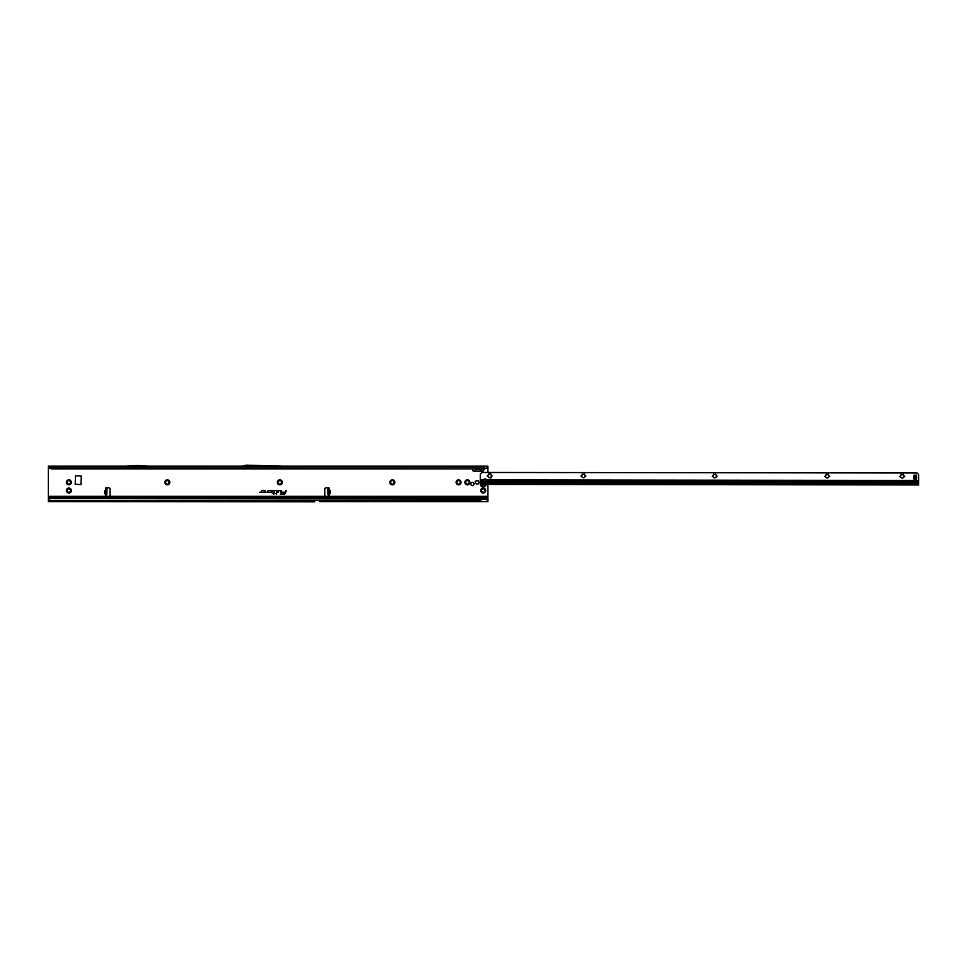 <?xml version="1.0" encoding="UTF-8"?>
<svg xmlns="http://www.w3.org/2000/svg" width="967" height="967" viewBox="0 0 967 967"><rect width="100%" height="100%" fill="white"/><g stroke="black" fill="none" stroke-linecap="round" stroke-linejoin="round"><path stroke-width="1.45" d="M67.061 482.835L67.207 482.545A1.668 1.668 0 0 1 67.207 482.134L66.711 481.095A2.49 2.49 0 0 0 66.711 483.585L67.061 482.835M67.352 483.754L66.711 483.585A2.49 2.49 0 0 0 71.014 483.585A2.49 2.49 0 0 0 68.862 479.85A2.49 2.49 0 0 0 66.711 481.095L67.847 481.01A1.668 1.668 0 0 1 68.21 480.804L68.862 479.85L69.515 480.804A1.668 1.668 0 0 1 69.866 481.01L71.014 481.095L70.518 482.134A1.668 1.668 0 0 1 70.518 482.545L71.014 483.585L69.866 483.669A1.668 1.668 0 0 1 69.515 483.887L68.862 484.83L68.21 483.887A1.668 1.668 0 0 1 67.847 483.669L67.352 483.754M67.061 491.043L67.207 490.752A1.668 1.668 0 0 1 67.207 490.342L66.711 489.302A2.49 2.49 0 0 0 66.711 491.792L67.061 491.043M67.352 491.961L66.711 491.792A2.49 2.49 0 0 0 71.014 491.792A2.49 2.49 0 0 0 68.862 488.057A2.49 2.49 0 0 0 66.711 489.302L67.847 489.217A1.668 1.668 0 0 1 68.21 489.012L68.862 488.057L69.515 489.012A1.668 1.668 0 0 1 69.866 489.217L71.014 489.302L70.518 490.342A1.668 1.668 0 0 1 70.518 490.752L71.014 491.792L69.866 491.877A1.668 1.668 0 0 1 69.515 492.082L68.862 493.037L68.21 492.082A1.668 1.668 0 0 1 67.847 491.877L67.352 491.961M165.514 482.835L165.659 482.545A1.668 1.668 0 0 1 165.659 482.134L165.164 481.095A2.49 2.49 0 0 0 165.164 483.585L165.514 482.835M165.804 483.754L165.164 483.585A2.49 2.49 0 0 0 169.479 483.585A2.49 2.49 0 0 0 167.315 479.85A2.49 2.49 0 0 0 165.164 481.095L166.312 481.01A1.668 1.668 0 0 1 166.675 480.804L167.315 479.85L167.968 480.804A1.668 1.668 0 0 1 168.331 481.01L169.479 481.095L168.983 482.134A1.668 1.668 0 0 1 168.983 482.545L169.479 483.585L168.331 483.669A1.668 1.668 0 0 1 167.968 483.887L167.315 484.83L166.675 483.887A1.668 1.668 0 0 1 166.312 483.669L165.804 483.754M278.049 482.835L278.182 482.545A1.668 1.668 0 0 1 278.182 482.134L277.686 481.095A2.49 2.49 0 0 0 277.686 483.585L278.049 482.835M278.327 483.754L277.686 483.585A2.49 2.49 0 0 0 282.001 483.585A2.49 2.49 0 0 0 279.85 479.85A2.49 2.49 0 0 0 277.686 481.095L278.834 481.01A1.668 1.668 0 0 1 279.197 480.804L279.85 479.85L280.49 480.804A1.668 1.668 0 0 1 280.853 481.01L282.001 481.095L281.506 482.134A1.668 1.668 0 0 1 281.506 482.545L282.001 483.585L280.853 483.669A1.668 1.668 0 0 1 280.49 483.887L279.85 484.83L279.197 483.887A1.668 1.668 0 0 1 278.834 483.669L278.327 483.754M390.571 482.835L390.716 482.545A1.668 1.668 0 0 1 390.716 482.134L390.209 481.095A2.49 2.49 0 0 0 390.209 483.585L390.571 482.835M390.849 483.754L390.209 483.585A2.49 2.49 0 0 0 394.524 483.585A2.49 2.49 0 0 0 392.372 479.85A2.49 2.49 0 0 0 390.209 481.095L391.357 481.01A1.668 1.668 0 0 1 391.72 480.804L392.372 479.85L393.013 480.804A1.668 1.668 0 0 1 393.376 481.01L394.524 481.095L394.028 482.134A1.668 1.668 0 0 1 394.028 482.545L394.524 483.585L393.376 483.669A1.668 1.668 0 0 1 393.013 483.887L392.372 484.83L391.72 483.887A1.668 1.668 0 0 1 391.357 483.669L390.849 483.754M456.787 482.835L456.932 482.545A1.668 1.668 0 0 1 456.932 482.134L456.436 481.095A2.49 2.49 0 0 0 456.436 483.585L456.787 482.835M457.077 483.754L456.436 483.585A2.49 2.49 0 0 0 460.751 483.585A2.49 2.49 0 0 0 458.6 479.85A2.49 2.49 0 0 0 456.436 481.095L457.584 481.01A1.668 1.668 0 0 1 457.947 480.804L458.6 479.85L459.24 480.804A1.668 1.668 0 0 1 459.603 481.01L460.751 481.095L460.256 482.134A1.668 1.668 0 0 1 460.256 482.545L460.751 483.585L459.603 483.669A1.668 1.668 0 0 1 459.24 483.887L458.6 484.83L457.947 483.887A1.668 1.668 0 0 1 457.584 483.669L457.077 483.754M465.586 482.835L465.731 482.545A1.668 1.668 0 0 1 465.731 482.134L465.224 481.095A2.49 2.49 0 0 0 465.224 483.585L465.586 482.835M465.864 483.754L465.224 483.585A2.49 2.49 0 0 0 469.539 483.585A2.49 2.49 0 0 0 467.387 479.85A2.49 2.49 0 0 0 465.224 481.095L466.372 481.01A1.668 1.668 0 0 1 466.735 480.804L467.387 479.85L468.028 480.804A1.668 1.668 0 0 1 468.391 481.01L469.539 481.095L469.043 482.134A1.668 1.668 0 0 1 469.043 482.545L469.539 483.585L468.391 483.669A1.668 1.668 0 0 1 468.028 483.887L467.387 484.83L466.735 483.887A1.668 1.668 0 0 1 466.372 483.669L465.864 483.754M475.559 482.34A1.789 1.789 0 0 0 475.571 482.485L475.111 483.295L476.332 483.814A1.789 1.789 0 0 0 476.574 483.959L478.121 483.959A1.789 1.789 0 0 0 478.363 483.814L479.124 482.485A1.789 1.789 0 0 0 479.124 482.207L478.363 480.865A1.789 1.789 0 0 0 478.121 480.732L476.574 480.732A1.789 1.789 0 0 0 476.332 480.865L475.111 481.385L475.571 482.207A1.789 1.789 0 0 0 475.559 482.34M481.409 491.043L481.554 490.752A1.668 1.668 0 0 1 481.554 490.342L481.046 489.302A2.49 2.49 0 0 0 481.046 491.792L481.409 491.043M481.687 491.961L481.046 491.792A2.49 2.49 0 0 0 485.361 491.792A2.49 2.49 0 0 0 483.21 488.057A2.49 2.49 0 0 0 481.046 489.302L482.195 489.217A1.668 1.668 0 0 1 482.557 489.012L483.21 488.057L483.851 489.012A1.668 1.668 0 0 1 484.213 489.217L485.361 489.302L484.866 490.342A1.668 1.668 0 0 1 484.866 490.752L485.361 491.792L484.213 491.877A1.668 1.668 0 0 1 483.851 492.082L483.21 493.037L482.557 492.082A1.668 1.668 0 0 1 482.195 491.877L481.687 491.961M327.946 491.139L327.898 489.314L328.949 489.242A0.737 0.737 0 0 0 328.623 487.852L325.964 487.852A1.172 1.172 0 0 0 324.791 489.024L324.791 495.177A1.172 1.172 0 0 0 325.964 496.349L328.623 496.349A0.737 0.737 0 0 0 329.106 495.068L328.043 494.886L327.946 491.139M328.901 493.895L330.013 493.871L328.925 494.862L328.78 489.29L327.898 489.314M106.044 490.426L104.944 490.39L105.947 490.136L104.859 490.692L104.787 493.557L105.959 493.895M104.847 493.859L105.935 493.593L105.754 495.068A0.737 0.737 0 0 0 106.237 496.349L108.896 496.349A1.172 1.172 0 0 0 110.057 495.177L110.057 489.024A1.172 1.172 0 0 0 108.896 487.852L106.237 487.852A0.737 0.737 0 0 0 105.899 489.242L106.539 489.326M473.963 484.044A1.596 1.596 0 0 0 472.367 482.448A1.596 1.596 0 0 0 470.772 484.044A1.596 1.596 0 0 0 472.367 485.639A1.596 1.596 0 0 0 473.963 484.044M281.216 490.789L278.581 490.39L278.145 492.445L278.822 490.68L280.817 490.68L280.865 492.445L281.216 490.789M281.167 490.789L278.617 490.438L278.206 492.396L278.774 490.632L280.817 490.632L280.623 492.396L281.167 490.789M277.42 490.789L275.716 490.39L277.13 490.801L276.429 494.089L277.42 490.789M277.372 490.789L275.752 490.438L277.166 490.813L276.489 494.04L277.372 490.789M274.265 490.68L273.891 493.061L272.416 493.351L273.83 493.351L273.673 494.089L275.136 493.351L274.193 493.061L274.265 490.39L272.924 490.39L274.423 490.789L273.927 493.11L272.476 493.303L273.891 493.303L273.734 494.04L275.099 493.303L274.132 493.11L274.616 490.861L272.924 490.632L274.265 490.632M309.44 501.619L314.118 501.825A1.172 1.172 0 0 0 314.166 501.825L314.71 501.825A1.172 1.172 0 0 0 314.734 501.825L48.35 501.619L48.35 466.167L242.463 466.167M328.321 489.326L329.916 490.39L328.804 490.426M105.935 494.862L106.829 494.258L105.935 494.826M105.935 493.593L106.08 489.302M106.95 489.278L106.08 489.254L106.95 489.278L106.829 494.258M106.08 489.254L105.947 494.246M75.486 475.776L75.196 484.274L80.998 484.564L81.288 476.066L75.486 475.776M48.35 497.522L487.9 497.522L487.9 484.431M487.9 472.476L484.757 472.573M487.9 471.944L487.9 467.387L485.99 468.536L487.9 467.387M472.162 468.862L473.226 471.147L483.234 471.147L484.298 468.862M271.111 492.445A1.027 1.027 0 0 0 272.138 491.417A1.027 1.027 0 0 0 271.111 490.39L268.161 490.39L267.799 492.07L266.07 492.445L267.702 492.445L268.403 490.68L271.111 490.68A0.737 0.737 0 0 1 271.848 491.417A0.737 0.737 0 0 1 271.111 492.155L269.164 492.445L271.111 492.396A0.979 0.979 0 0 0 272.09 491.417A0.979 0.979 0 0 0 271.111 490.438L268.197 490.438L267.847 492.082L266.13 492.396L267.702 492.396L268.355 490.632L271.111 490.632A0.786 0.786 0 0 1 271.896 491.417A0.786 0.786 0 0 1 271.111 492.203L269.273 492.396L271.111 492.396M264.462 492.445A1.027 1.027 0 0 0 265.49 491.417A1.027 1.027 0 0 0 264.462 490.39L261.513 490.39L261.15 492.07L259.422 492.445L261.042 492.445L261.743 490.68L264.462 490.68A0.737 0.737 0 0 1 265.2 491.417A0.737 0.737 0 0 1 264.462 492.155L262.516 492.445L264.462 492.396A0.979 0.979 0 0 0 265.442 491.417A0.979 0.979 0 0 0 264.462 490.438L261.549 490.438L261.199 492.082L259.482 492.396L261.392 492.118L261.706 490.632L264.462 490.632A0.786 0.786 0 0 1 265.248 491.417A0.786 0.786 0 0 1 264.462 492.203L262.625 492.396L264.462 492.396M286.159 490.39L285.483 492.155L281.989 492.155L285.398 492.541A1.583 1.583 0 0 1 283.851 493.799L280.261 494.089L283.851 494.089A1.886 1.886 0 0 0 285.688 492.602L285.857 490.39M283.198 466.167L487.9 466.167L487.9 466.831M284.177 466.227L242.258 466.227L246.174 465.175L284.177 466.227M48.35 466.831L51.867 468.632L484.382 468.862L51.867 468.862L51.867 466.167M486.232 468.028L484.382 468.632L484.382 466.167M487.9 497.522L487.9 501.619L319.4 501.619M487.9 476.405L487.9 475.462M48.35 496.349L487.9 496.349M483.21 498.694L487.9 497.739M480.865 501.619L480.865 498.464L50.006 498.67A1.753 1.729 180 0 0 49.112 499.226L48.35 500.12M50.224 498.464L50.006 498.513A1.753 1.729 180 0 0 49.112 499.081L48.35 499.975M50.224 498.609L485.857 499.081L480.865 498.464M475.45 471.147L475.22 468.862M480.998 471.147L481.228 468.862M482.968 468.862L481.107 469.599L473.479 468.862M484.382 468.862L485.99 468.536M50.018 468.028L48.35 467.387M51.867 468.862L50.26 468.536M285.894 490.438L285.519 492.203L281.989 492.396L285.446 492.554A1.632 1.632 0 0 1 283.851 493.847L280.321 494.04L283.851 494.04A1.837 1.837 0 0 0 285.64 492.59L286.099 490.438M485.772 498.718L487.9 500.169M487.9 500.555L485.857 499.081M147.903 466.167L137.87 465.55A1.172 1.172 0 0 0 137.797 465.55L136.42 465.55A1.172 1.172 0 0 0 136.347 465.55L126.314 466.167M105.899 494.874L106.6 494.899M328.961 494.874L328.26 494.899M328.925 494.862L328.043 494.886L328.925 494.826M329.916 490.39L328.853 490.728L328.925 493.593L330.073 493.557L330.001 490.692L328.816 490.728M328.889 493.593L330.218 493.557L330.146 490.692M481.506 483.73L487.477 484.431L918.638 484.95L918.65 475.329A1.753 1.753 0 0 0 918.142 474.084L917.042 472.984L481.892 472.464L480.792 473.564A1.753 1.753 0 0 0 480.273 474.809L480.273 480.732A1.753 1.245 -179.9 0 0 480.78 481.481L481.203 481.929A2.925 2.925 0 0 0 483.041 486.969A2.925 2.925 0 0 0 486.123 484.382M484.165 484.31L482.581 485.204A1.318 1.318 0 0 1 482.545 485.18L482.013 484.237M482.545 485.18A1.318 1.318 0 0 1 482.521 485.168L482.062 484.237M489.894 477.589L489.858 477.589A1.668 1.668 0 0 1 489.435 477.589L488.323 476.936A1.668 1.668 0 0 1 488.105 476.574L487.163 475.933L488.117 475.28A1.668 1.668 0 0 1 488.323 474.918L488.637 473.709L489.447 474.277A1.668 1.668 0 0 1 489.858 474.277L490.668 473.709L490.982 474.93A1.668 1.668 0 0 1 491.188 475.293L492.143 475.933L491.188 476.586A1.668 1.668 0 0 1 490.982 476.949L490.898 478.097L489.894 477.589M583.669 477.698L583.633 477.698A1.668 1.668 0 0 1 583.21 477.698L582.086 477.057A1.668 1.668 0 0 1 581.88 476.695L580.925 476.042L581.88 475.401A1.668 1.668 0 0 1 582.086 475.039L582.412 473.83L583.21 474.386A1.668 1.668 0 0 1 583.633 474.386L584.431 473.83L584.757 475.039A1.668 1.668 0 0 1 584.962 475.401L585.917 476.054L584.962 476.695A1.668 1.668 0 0 1 584.757 477.057L583.669 477.698M714.939 477.855L714.903 477.855A1.668 1.668 0 0 1 714.492 477.855L713.368 477.214A1.668 1.668 0 0 1 713.163 476.852L712.208 476.199L713.163 475.559A1.668 1.668 0 0 1 713.368 475.196L713.694 473.987L714.492 474.543A1.668 1.668 0 0 1 714.915 474.543L715.713 473.987L716.027 475.196A1.668 1.668 0 0 1 716.245 475.559L717.188 476.211L716.233 476.852A1.668 1.668 0 0 1 716.027 477.214L714.939 477.855M827.462 477.988L827.426 478A1.668 1.668 0 0 1 827.015 478L825.891 477.347A1.668 1.668 0 0 1 825.685 476.985L824.73 476.332L825.685 475.691A1.668 1.668 0 0 1 825.891 475.329L826.217 474.12L827.015 474.676A1.668 1.668 0 0 1 827.438 474.676L828.236 474.12L828.55 475.329A1.668 1.668 0 0 1 828.767 475.691L829.71 476.344L828.767 476.985A1.668 1.668 0 0 1 828.55 477.347L827.462 477.988M902.477 478.085L902.441 478.085A1.668 1.668 0 0 1 902.03 478.085L900.906 477.432A1.668 1.668 0 0 1 900.7 477.069L899.745 476.429L900.7 475.776A1.668 1.668 0 0 1 900.906 475.413L901.232 474.205L902.03 474.773A1.668 1.668 0 0 1 902.453 474.773L903.251 474.205L903.577 475.413A1.668 1.668 0 0 1 903.782 475.776L904.725 476.429L903.782 477.082A1.668 1.668 0 0 1 903.565 477.432L902.477 478.085M484.95 481.735A1.463 1.04 -179.9 0 0 486.425 480.744L486.341 479.91A1.463 1.463 0 0 0 483.573 479.91L483.488 480.732A1.463 1.04 -179.9 0 0 484.95 481.735M486.389 480.285A1.463 1.04 0.1 0 1 483.524 480.285M916.656 477.529A5.451 5.451 0 0 1 916.643 477.855A1.172 1.172 0 0 1 916.607 478.097A5.862 5.862 0 0 0 916.414 479.076L916.426 475.969A5.862 5.862 0 0 0 916.607 476.961A1.172 1.172 0 0 1 916.643 477.202A5.451 5.451 0 0 1 916.656 477.529M485.241 484.346L487.477 484.431L485.241 484.346M490.813 480.744L490.728 481.917L918.638 482.436M490.813 481.796L481.203 481.904L481.252 484.201M481.493 484.08L484.116 484.31L482.593 485.168A1.293 1.293 0 0 1 482.533 485.144L482.581 485.071A1.197 1.197 0 0 0 482.63 485.096L484.008 484.298M484.818 484.334L484.116 484.31M914.045 475.184L914.02 475.969A5.862 5.862 0 0 1 913.839 476.949A1.172 1.172 0 0 0 913.791 477.19A5.451 5.451 0 0 0 913.791 477.855A1.172 1.172 0 0 0 913.827 478.097A5.862 5.862 0 0 1 914.02 479.076L914.045 475.184L916.426 475.184M916.414 479.874L914.045 479.874M484.527 481.07L486.208 480.623M327.934 490.728L328.816 490.716M486.776 468.221L487.9 468.221M48.35 468.221L49.462 468.221M104.641 493.557L104.714 490.692L106.044 490.728M51.867 467.121L484.382 467.121M48.35 498.694L49.571 498.694M48.35 500.555L480.865 500.555M106.938 489.87L106.068 489.846M327.91 489.471L328.78 489.459M327.946 491.163L328.828 491.139M328.031 494.258L328.913 494.246M482.231 484.237L482.485 484.999M481.203 482.751A2.381 2.381 0 0 0 483.053 486.413A2.381 2.381 0 0 0 485.567 484.358M918.638 481.252L490.91 480.744M481.203 483.452L918.638 483.971M918.638 482.593L481.203 482.062M914.045 476.804L916.39 476.816M914.045 478.242L916.39 478.242M914.045 478.907L916.39 478.919M914.045 476.139L916.39 476.139M480.273 479.898L483.573 479.91M486.341 479.91L918.638 480.43M483.488 480.732L480.273 480.732M490.728 480.744L486.425 480.744"/></g></svg>
